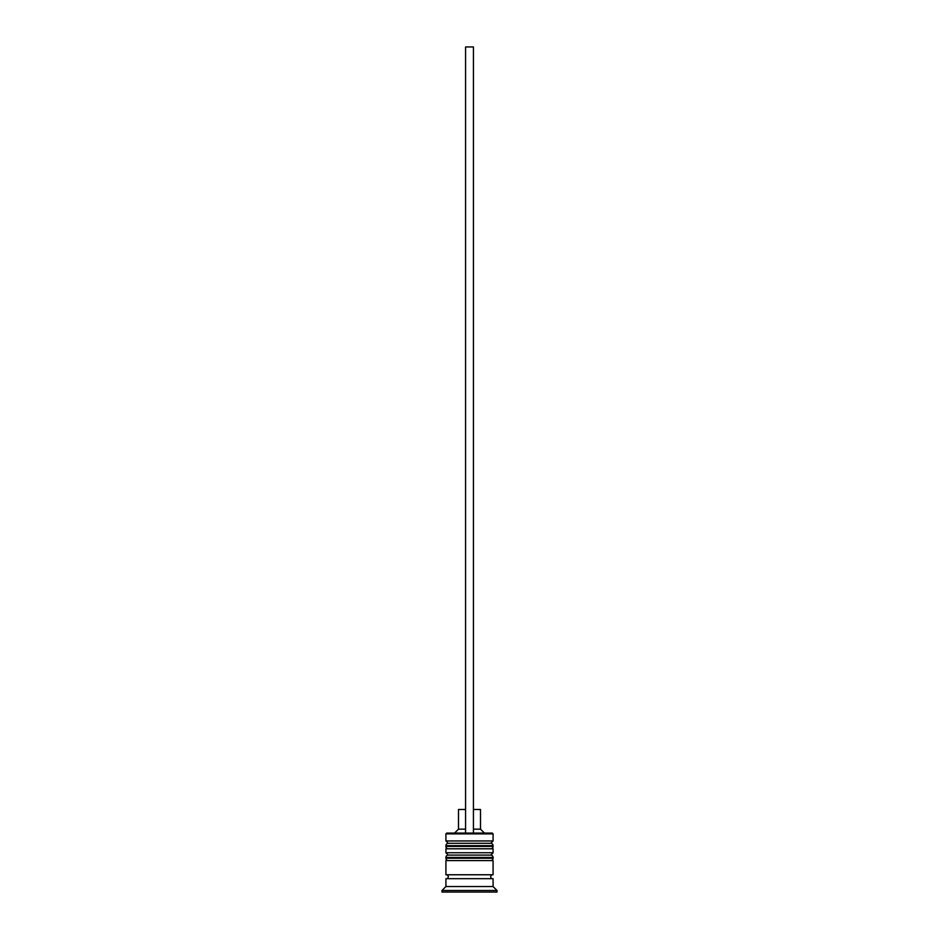 <?xml version="1.0" encoding="UTF-8"?>
<svg xmlns="http://www.w3.org/2000/svg" width="939" height="939" viewBox="0 0 939 939"><rect width="100%" height="100%" fill="white"/><g stroke="black" fill="none" stroke-linecap="round" stroke-linejoin="round"><path stroke-width="1.41" d="M493.081 845.663L445.919 845.663A2.359 2.359 0 0 1 448.279 843.304L445.919 840.957L493.081 840.957L490.721 843.304L448.279 843.304L490.721 843.304A2.359 2.359 0 0 1 493.081 845.663L493.081 846.45A2.359 2.359 0 0 1 490.721 848.809M448.279 848.809A2.359 2.359 0 0 1 445.919 846.45L493.081 846.45M445.919 845.663L445.919 846.45M493.081 857.46L445.919 857.46A2.359 2.359 0 0 1 448.279 855.1L445.919 852.741L493.081 852.741L490.721 855.1L448.279 855.1L490.721 855.1A2.359 2.359 0 0 1 493.081 857.46L493.081 858.246A2.359 2.359 0 0 1 490.721 860.605M448.279 860.605A2.359 2.359 0 0 1 445.919 858.246L493.081 858.246M445.919 857.46L445.919 858.246M446.307 878.681A1.96 1.96 0 0 0 448.279 876.721A1.96 1.96 0 0 0 446.307 874.761M492.693 878.681A1.96 1.96 0 0 1 490.721 876.721A1.96 1.96 0 0 1 492.693 874.761M445.919 833.879L446.706 833.093L492.294 833.093L493.081 833.879L445.919 833.879L445.919 840.957M445.919 886.545L445.919 878.681L493.081 878.681L493.081 886.545L445.919 886.545L441.987 890.477L441.987 892.05L497.013 892.05L497.013 890.477L441.987 890.477M493.081 886.545L497.013 890.477M493.081 833.879L493.081 840.957M493.081 852.741L493.081 848.809L445.919 848.809L445.919 852.741M493.081 860.605L445.919 860.605L445.919 874.761L493.081 874.761L493.081 860.605M473.432 809.5L480.51 809.5L480.51 829.16L484.442 833.093M480.51 829.16L473.432 829.16M465.568 829.16L458.49 829.16L454.558 833.093M465.568 809.5L458.49 809.5L458.49 829.16M473.432 833.093L473.432 46.95L465.568 46.95L465.568 833.093"/></g></svg>
